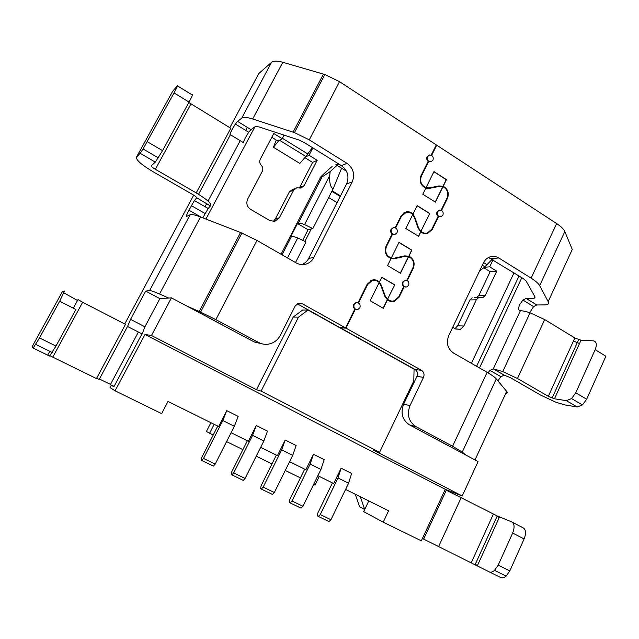 <?xml version="1.0" encoding="UTF-8"?>
<svg xmlns="http://www.w3.org/2000/svg" width="639" height="639" viewBox="0 0 639 639"><rect width="100%" height="100%" fill="white"/><g stroke="black" fill="none" stroke-linecap="round" stroke-linejoin="round"><path stroke-width="0.96" d="M276.336 455.128L261.095 485.792L260.608 488.611L261.295 489.067L263.18 487.134L281.671 449.88L292.702 455.375L274.355 492.509L263.18 487.134M245.104 478.443L233.682 472.948L252.573 435.375L263.843 440.99L245.104 478.443L243.243 480.408L231.214 474.513L231.797 471.702L247.365 440.774M462.205 495.976L373.192 450.008L379.566 452.324L261.111 391.1L256.471 389.718L151.483 335.499L144.973 334.485L445.279 489.322L462.205 495.976L478.068 461.606L435.782 438.913M274.355 492.509L272.454 494.426L261.295 489.067M345.563 489.426L388.616 510.753L383.216 522.167L363.671 511.647L368.783 500.928M317.879 475.704L333.702 483.547L341.146 468.179L351.634 473.451L348.559 483.22L330.954 519.723L320.259 514.587L337.999 477.956L348.559 483.22M289.579 461.685L305.865 469.753L313.469 454.257L324.189 459.649L320.93 469.449L302.958 506.264L292.031 501.008L290.106 502.893L301.025 508.133L302.958 506.264M260.656 447.356L277.43 455.663L285.194 440.039L296.145 445.543L292.702 455.375M231.086 432.707L248.363 441.261L256.287 425.502L252.573 435.375M144.973 334.485L115.076 390.812L161.651 413.633L167.993 401.444L218.642 426.54L226.741 410.637L222.819 420.542L234.337 426.285L215.199 464.066L203.514 458.443L201.716 460.487L213.386 466.087L215.199 464.066M304.931 241.31L311.233 228.986L312.83 228.578L333.079 188.928L341.609 168.193L337.033 165.357L338.662 163.927M261.111 391.1L298.469 317.16L293.261 317.048L302.638 310.027L307.99 310.019L414.064 369.158L413.8 380.908L379.566 452.324M298.469 317.16L307.99 310.019M217.747 426.093L201.852 457.292L201.165 460.096L201.716 460.487M279.363 217.787L275.257 219.097L289.379 191.852L293.668 190.166L279.363 217.787L274.722 221.358L269.746 220.527L250.672 209.4C246.989 206.74 245.983 203.338 247.644 199.184L262.286 171.324C263.252 169.143 262.917 167.13 261.271 165.285C259.634 163.432 259.298 161.419 260.265 159.239L273.804 133.527L282.182 138.703L284.059 135.125M335.747 164.846L338.502 163.824M285.194 440.039L281.671 449.88M337.033 165.357L330.147 171.627L329.74 175.477L304.571 224.593C301.52 223.474 299.411 223.051 298.245 223.331L297.486 223.546L290.705 236.734L291.448 236.55L282.063 254.817M333.079 188.928C330.411 187.139 329.301 182.658 329.74 175.477M330.147 171.627L320.155 178.193C318.965 178.473 322.24 175.174 329.98 168.297L332.128 166.491M445.279 489.322L421.325 540.834L383.216 522.167M233.682 472.948L231.837 474.937M234.337 426.285L238.179 416.396L226.741 410.637M256.287 425.502L267.485 431.133L263.843 440.99M223.275 325.419L171.42 297.846L159.87 298.629L144.901 326.793L142.177 333.989L127.177 326.265L127.688 326.146L130.556 319.356L144.901 326.793M203.514 458.443L222.819 420.542M340.499 195.885L332.128 190.781M302.774 240.168L308.086 229.776L311.233 228.986M293.668 190.166L296.808 187.818L300.945 188.058L304.068 185.717L317.184 160.309L309.028 155.277L305.394 157.042L312.423 147.625M304.867 157.641L312.607 162.402L317.184 160.309M312.607 162.402L299.651 187.459L304.068 185.717M295.498 262.517L306.009 241.925L297.734 237.924C294.691 236.773 292.598 236.318 291.448 236.55M308.086 229.776L297.486 223.546M312.83 228.578L304.571 224.593M151.483 335.499L171.42 297.846M293.261 317.048L256.471 389.718M115.076 390.812L110.044 387.585L111.306 385.213L113.878 386.795L141.986 333.893M304.683 469.17L289.755 499.57L289.355 502.406L290.106 502.893M313.469 454.257L310.147 464.074L320.93 469.449M292.031 501.008L310.147 464.074M312.854 147.897L309.028 155.277M452.716 327.272L455.527 328.917L460.535 329.261L455.807 329.069M493.028 259.809L489.698 266.822L484.394 267.278L492.206 259.298M474.585 297.758L483.076 297.439L485.32 295.29L496.751 271.176L489.698 266.822M478.563 297.662L476.303 299.819L463.858 326.01L460.535 329.261M275.257 219.097L273.188 221.509M295.194 188.457L292.478 189.535L289.379 191.852M299.3 188.042L299.651 187.459M463.858 326.01L457.604 325.802L469.921 299.955L476.303 299.819M472.157 297.822L469.921 299.955M476.622 297.598L478.843 295.482L490.153 271.687L496.751 271.176M483.771 267.757L490.153 271.687M457.604 325.802L455.056 328.638M271.823 137.305L278.037 141.131L278.82 140.668L273.412 147.258L276.28 140.045M355.26 494.227L359.581 506.759L364.709 509.475L360.316 496.735M213.194 435.039L206.413 431.493L210.91 422.706M479.601 270.912L484.394 267.278M410.006 405.605L423.505 377.377C424.608 374.398 423.945 372.058 421.532 370.348L345.979 328.142L340.435 327.863L415.015 369.446C417.403 371.131 418.05 373.432 416.963 376.363L403.64 404.167L410.006 405.605C406.676 414.647 408.664 421.66 415.965 426.644L452.588 446.238L462.261 452.077L466.158 455.248M448.274 445.695L409.519 424.887L415.965 426.644M403.64 404.167C400.349 413.066 402.314 419.975 409.519 424.887M401.875 256.758L401.26 256.622M433.106 187.634L428.489 188.521M529.691 312.687L533.581 306.592L536.8 304.979L526.129 298.429L534.108 298.253L535.131 297.127L526.153 281.088L523.293 278.612L488.523 257.501M536.8 304.979L544.907 304.899C548.126 304.827 549.213 303.725 548.182 301.608L539.667 285.641C538.461 283.476 535.61 280.984 531.121 278.149L498.708 257.932C495.984 256.295 493.132 255.919 490.169 256.806C487.19 257.821 484.937 259.857 483.411 262.925L448.73 335.643C446.022 342.991 447.627 348.806 453.538 353.079L487.126 372.329C491.774 375.013 494.834 377.21 496.295 378.911L462.261 452.077M474.985 459.96L506.679 391.395L496.295 378.911M506.679 391.395C507.701 392.658 507.398 393.304 505.784 393.328M526.129 298.429L522.942 300.074L519.667 304.611C518.141 308.31 518.389 310.354 520.386 310.73C522.758 310.754 525.985 311.449 530.058 312.806L544.668 319.564L574.844 337.959L548.318 396.324L554.468 398.792L566.378 400.661L571.546 398.576L575.755 392.817L595.165 349.685L605.9 356.235L586.666 399.207L582.456 404.934L577.249 406.971L565.172 404.982L555.922 402.258L540.754 395.158L510.234 377.569L504.235 375.173L493.276 368.863L489.993 370.404L487.98 372.825M431.189 155.165L436.277 144.901L339.509 81.664L309.276 139.845L346.977 163.344L341.41 165.629L304.228 142.529L299.3 140.133L258.979 126.889L255.312 126.594L250.959 129.597L237.548 121.362L235.352 124.054L248.723 132.241L250.959 129.597M147.258 141.682L162.554 150.644L189.048 102.072L174.04 92.919L143.064 148.967L140.157 153.304L136.49 157.114C135.835 159.822 141.251 164.622 152.745 171.516L192.994 194.719C195.758 196.389 196.956 197.475 196.588 197.986L194.4 200.582L188.92 210.207C186.796 214.305 186.085 216.341 186.78 216.325L190.134 214.728C191.604 214.137 195.071 214.88 200.534 216.964L240.536 232.492L199.2 311.481L186.388 305.833M168.656 298.03L159.534 294.02C154.127 291.656 150.82 290.521 149.614 290.601L145.676 291.08L130.556 319.356M358 302.742L367.153 284.283L371.962 280.122C374.742 279.379 377.234 280.01 379.43 282.007L381.347 285.313L385.213 296.001L387.474 299.34L394.774 284.882L387.474 299.34M381.731 277.358L394.567 284.89M394.774 284.882L381.779 277.254L379.43 282.007M387.681 299.332C389.726 301.001 391.979 301.472 394.431 300.729L398.72 296.887L403.776 286.56L405.853 287.079M198.561 194.296L230.399 134.725L243.89 142.912C242.94 143.272 243.475 141.483 245.488 137.553L248.723 132.241M188.817 102.496L230.791 128.279L196.205 192.898C207.371 199.672 212.108 204.017 210.399 205.942L208.162 208.482L202.811 217.851M261.846 343.782L254.25 341.961L208.274 317.527M230.399 134.725C229.513 135.125 230.088 133.359 232.133 129.413L235.352 124.054M174.04 92.919C177.123 87.216 178.193 84.827 177.259 85.754L172.442 91.696M196.205 192.898L155.357 169.295C152.449 167.538 151.108 166.34 151.331 165.701L155.349 162.114L162.554 150.644M189.048 102.072C192.091 96.385 193.098 93.965 192.059 94.828L177.538 85.93M309.276 139.845L294.467 132.6L252.661 118.982C247.133 117.241 243.475 116.977 241.694 118.207L237.548 121.362M339.509 81.664L324.844 74.515L282.821 62.287C277.262 60.737 273.5 60.753 271.535 62.334L258.835 73.493L257.988 75.075M96.745 378.04L99.133 379.558L127.528 326.441M302.886 264.602L305.706 264.195C302.399 265.017 299.212 264.586 296.153 262.893L256.998 240.456L240.536 232.492M145.676 291.08L159.87 298.629M531.121 278.149L556.633 223.554C561.026 226.47 563.758 229.137 564.82 231.55L572.272 249.49L548.182 301.608M441.573 210.407L447.484 198.314C449.321 192.994 447.891 188.976 443.194 186.268L446.453 179.615L433.969 171.603L426.037 187.658C421.157 185.286 419.607 181.412 421.389 176.052L428.569 161.579L431.061 161.707M431.637 155.389L436.701 145.173L436.022 145.428M433.889 171.763L446.222 179.687L442.963 186.332L438.977 185.925L429.041 187.906L426.037 187.658M412.682 214.696L414.399 217.572L418.17 228.243L420.813 231.845C422.834 233.547 425.063 234.106 427.491 233.531L432.228 229.513L438.554 216.573L440.551 216.821M420.59 231.885L418.457 236.238M395.653 227.955L401.468 216.23L406.116 212.42C408.625 211.916 410.845 212.611 412.77 214.512L405.853 228.522L418.617 236.334L420.813 231.845M398.96 242.485L411.628 250.145L408.88 256.151L411.843 250.113L399.016 242.357L391.276 258.044C386.26 255.776 384.67 251.902 386.491 246.43L392.546 234.217L394.654 234.449M408.664 256.175L404.575 255.88L394.375 258.164L391.276 258.044M379.119 282.638L380.884 285.505L384.75 296.192L387.45 299.811C389.622 301.544 391.995 302.015 394.582 301.241L399.151 297.135L404.199 286.807M407.259 280.561L413.297 268.212C415.182 262.781 413.705 258.755 408.88 256.151M556.633 223.554L436.701 145.173M358.471 302.942L367.601 284.539L372.098 280.641C374.758 279.93 377.122 280.553 379.191 282.494L370.173 300.761L383.28 308.302L387.45 299.811M345.979 328.142L355.324 309.284L356.826 309.572M422.419 538.485L489.17 571.841C490.728 572.584 492.517 572.089 494.53 570.355L498.196 565.156L512.638 533.054C514.81 527.391 514.499 523.668 511.695 521.895L497.238 515.953L445.135 489.626M477.477 565.507L475.248 564.389M489.17 571.841L500.728 577.52C502.326 578.271 504.131 577.792 506.152 576.082L509.81 570.907L524.124 538.933C526.264 533.285 525.913 529.563 523.053 527.766L512.174 522.143M499.227 517.558L496.99 516.496M448.506 490.592L448.698 491.295M504.235 375.173L500.92 376.675L497.901 380.844M82.655 302.271L125.476 324.356L96.457 378.576L52.765 357.129L82.655 302.271L78.014 299.571L73.317 308.182M77.511 300.506L63.94 292.87M62.39 291.648L64.523 291.017L59.675 301.201L39.506 337.919L33.196 348.055L49.53 356.075L55.968 346.074L75.905 309.508L59.675 301.201M52.765 357.129L49.978 355.771M31.99 346.977L33.196 348.055M99.412 379.039L110.507 384.374M138.367 332.032L110.371 384.638L114.101 386.363M209.6 433.274L214.169 424.328M319.268 476.39L315.035 485.073L313.637 484.386M300.402 477.884L285.258 470.44M271.966 463.914L256.239 456.19M242.908 449.632L226.573 441.613M356.754 302.582L355.683 302.734L353.742 304.436C353.016 306.281 353.391 307.814 354.885 309.036L345.531 327.895L302.287 303.733L298.357 303.301L295.186 306.001L280.321 335.331C278.229 339.309 275.105 342.041 270.952 343.518C266.687 344.868 262.565 344.525 258.563 342.48L215.854 319.636L199.2 311.481M301.776 264.586C304.835 263.412 307.151 261.343 308.717 258.356L346.586 183.92C349.469 176.564 347.744 170.469 341.41 165.629M391.635 258.739L393.72 258.276M345.531 327.895L339.996 327.615L297.343 303.837L302.287 303.733M405.438 280.233L402.682 282.031C401.971 283.836 402.338 285.345 403.776 286.56M393.273 227.668L391.012 229.385C390.301 231.182 390.669 232.708 392.114 233.954L386.06 246.167C384.119 251.942 385.78 256.055 391.036 258.523L387.553 265.576L400.493 273.244L408.656 256.614C413.233 259.035 414.639 262.821 412.874 267.957L406.803 280.361M429.815 213.506L420.821 231.422L429.815 213.506L417.171 205.614L413.01 214.041C410.957 212.084 408.625 211.373 406.005 211.908L401.036 215.966L395.198 227.74M421.045 231.382C422.946 233.019 425.055 233.57 427.363 233.019L431.804 229.249L438.138 216.317L438.554 216.573M439.305 210.135L437.068 211.813C436.381 213.578 436.741 215.079 438.138 216.317M428.953 155.189L427.076 156.755C426.381 158.512 426.74 160.03 428.146 161.308L420.965 175.781C419.072 181.436 420.686 185.55 425.806 188.13L422.794 194.232L435.391 202.164L442.971 186.724C447.428 189.24 448.802 193.018 447.068 198.05L441.126 210.199M346.977 163.344C353.391 168.265 355.14 174.463 352.225 181.923L346.586 183.92M305.706 264.195C309.316 263.156 312.024 260.936 313.829 257.525L352.225 181.923M408.656 256.614L404.687 256.399L394.487 258.683L390.996 258.595L393.145 258.316M408.441 256.646L400.333 273.149M414.376 217.5L414.847 217.396L413.01 214.041M417.099 205.758L429.592 213.554M414.847 217.396L418.609 228.067L420.821 231.422M442.971 186.724L439.081 186.436L429.144 188.425L425.75 188.241M442.739 186.788L435.239 202.068M520.386 310.73L493.276 368.863L502.765 371.571L517.47 378.504L544.668 319.564M548.318 396.324L517.47 378.504M574.844 337.959L581.019 340.228L593.359 340.851C596.538 341.53 597.145 344.477 595.165 349.685M573.455 341.018L579.509 343.566M387.242 299.811L383.12 308.206M305.394 157.042L299.811 163.416L273.412 147.258M278.82 140.668L282.182 138.703M320.259 514.587L318.302 516.416L317.479 515.905L317.799 513.061L332.416 482.908M341.146 468.179L337.999 477.956M330.954 519.723L328.981 521.544L318.302 516.416M408.664 285.282C409.391 281.911 408.161 280.265 404.99 280.337L403.105 281.999C402.378 285.385 403.616 287.039 406.803 286.943L408.664 285.282M432.986 160.125C433.721 156.978 432.595 155.261 429.608 154.981L427.523 156.595C426.78 159.766 427.914 161.483 430.918 161.739L432.986 160.125M428.146 161.308L428.569 161.579M391.427 229.297C390.685 232.62 391.891 234.305 395.046 234.377L397.043 232.716C397.785 229.409 396.587 227.716 393.44 227.636L391.427 229.297M392.114 233.954L392.546 234.217M442.939 215.103C443.666 211.876 442.507 210.207 439.48 210.087L437.523 211.717C436.804 214.96 437.971 216.637 441.006 216.725L442.939 215.103M359.901 307.718C360.652 304.276 359.374 302.606 356.067 302.726L354.126 304.428C353.375 307.894 354.661 309.556 357.976 309.42L359.901 307.718M354.885 309.036L355.324 309.284M341.609 168.193L346.474 171.212M340.22 196.437L331.849 191.341M320.155 178.193L281.056 254.242M321.768 177.546L298.245 223.331M337.072 202.619L328.686 197.531M514.02 272.845L471.422 363.335M205.95 219.065L254.881 126.889M484.977 266.846L482.325 265.209M478.843 295.482L485.32 295.29M534.108 298.253L534.859 296.64M479.498 367.96L521.823 277.701M200.534 216.964L159.534 294.02M381.347 285.313L380.828 285.345M384.686 296.017L385.213 296.001M247.301 127.345L245.688 130.38M240.208 140.676L208.034 201.117M206.629 203.769L205.063 206.709M205.111 213.522L191.357 205.654M210.399 205.942L196.708 197.763M172.746 91.145L136.49 157.114M140.157 153.304L155.349 162.114M190.941 103.989L155.357 169.295M190.134 214.728L149.614 290.601M271.535 62.334L241.694 118.207M258.835 73.493L229.816 127.688M193.705 195.143L124.733 323.973M188.92 210.207L201.333 217.276M491.239 258.699L498.708 257.932M564.82 231.55L539.667 285.641M421.389 176.052L420.75 176.252M429.041 187.906L426.916 188.497M432.451 187.73L438.977 185.925M431.613 229.625L432.228 229.513M401.468 216.23L400.837 216.373M386.491 246.43L385.892 246.526M446.869 198.457L447.484 198.314M398.584 297.151L399.151 297.135M412.722 268.268L413.297 268.212M452.588 446.238L487.126 372.329M524.124 538.933L512.638 533.054M509.81 570.907L498.196 565.156M477.397 565.683L499.498 516.959M438.602 546.561L461.246 497.493M471.318 562.624L493.396 514.076M47.861 354.805L49.77 351.314M39.506 337.919L55.968 346.074M31.974 347.001L62.446 291.544M258.563 342.48L254.25 341.961M256.998 240.456L215.854 319.636M398.936 257.142L404.687 256.399M393.153 258.851L394.487 258.683M418.138 228.155L418.609 228.067M308.717 258.356L313.829 257.525M323.438 74.084L293.069 132.121M282.821 62.287L252.661 118.982M566.378 400.661L577.249 406.971M575.755 392.817L586.666 399.207M581.019 340.228L554.468 398.792M415.015 369.446L421.532 370.348M416.963 376.363L423.505 377.377M367.601 284.539L367.01 284.579M305.881 156.483L279.531 140.253M297.734 237.924L287.486 257.924M487.317 264.85L483.595 262.549M480.616 297.502L483.076 297.439M208.162 208.482L194.4 200.582M143.064 148.967L158.352 157.873M426.293 233.738L427.491 233.531M406.116 212.42L403.513 213.035M390.285 301.336L394.582 301.241M423.625 539.1L446.357 490.193M475.176 564.541L497.238 515.953M506.152 576.082L494.53 570.355M476.598 366.291L519.02 275.952M35.776 344.421L52.23 352.528M424.144 233.586L426.261 233.211M241.933 233.043L200.582 312.096M324.844 74.515L294.467 132.6M502.765 371.571L530.058 312.806M571.546 398.576L582.456 404.934M578.614 339.684L552.104 398.105M500.92 376.675L489.993 370.404M372.098 280.641L370.452 280.761M307.902 154.031L282.398 138.288M404.559 280.369L404.99 280.337M439.025 210.191L439.48 210.087M393.017 227.716L393.44 227.636M522.942 300.074L533.581 306.592M430.462 161.891L430.918 161.739"/></g></svg>
